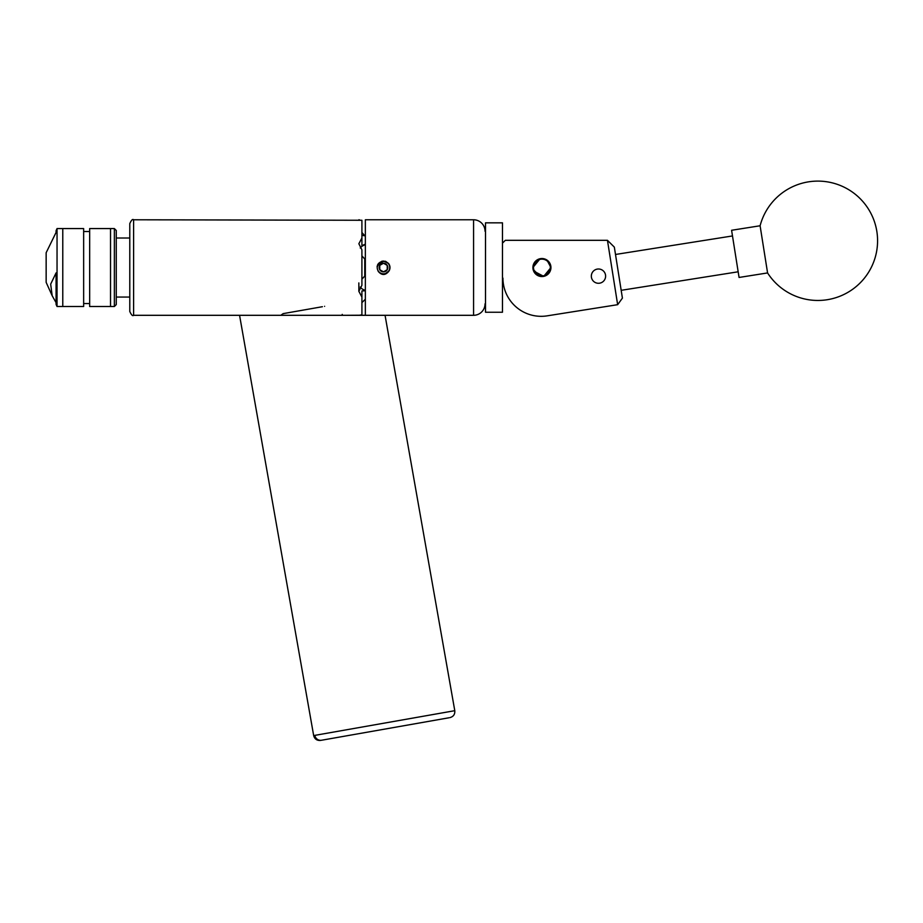 <?xml version="1.0" encoding="UTF-8"?>
<svg xmlns="http://www.w3.org/2000/svg" width="923" height="923" viewBox="0 0 923 923"><rect width="100%" height="100%" fill="white"/><g stroke="black" fill="none" stroke-linecap="round" stroke-linejoin="round"><path stroke-width="1.38" d="M598.473 283.28A7.142 7.142 0 0 0 605.615 276.139A7.142 7.142 0 0 0 598.473 268.997A7.142 7.142 0 0 0 591.331 276.139A7.142 7.142 0 0 0 598.473 283.28M541.916 276.554A9.011 9.011 0 0 0 550.939 267.543A9.011 9.011 0 0 0 541.916 258.532A9.011 9.011 0 0 0 532.906 267.543A9.011 9.011 0 0 0 541.916 276.554L545.401 275.85M502.943 278.111A38.212 38.212 0 0 0 547.131 315.851L617.649 304.682L607.449 240.315L505.331 240.315L502.943 242.703M547.131 315.851L574.591 311.501M607.449 240.315L614.337 247.122L622.414 298.117L617.649 304.682M239.565 315.308L313.67 735.573L454.785 710.687L385.064 315.308L258.082 315.308M449.016 717.771L321.527 740.246A5.965 5.757 80 0 1 314.824 735.366M761.648 235.55L767.578 272.931A59.707 59.707 0 0 0 876.85 231.454A59.707 59.707 0 0 0 760.102 225.766L761.648 235.55M760.102 225.766L731.593 230.277L738.354 272.989L739.069 277.454L767.578 272.931M485.51 312.251L485.51 222.835L485.51 312.251L502.47 312.251L502.47 222.835L485.51 222.835M502.47 222.835L502.47 312.251M546.278 274.731A8.411 8.411 0 0 0 549.104 263.182A8.411 8.411 0 0 0 537.567 260.355A8.411 8.411 0 0 0 534.729 271.893A8.411 8.411 0 0 0 546.278 274.731M537.313 259.94A8.884 8.884 0 0 1 549.52 262.94A8.884 8.884 0 0 1 546.52 275.135A8.884 8.884 0 0 1 534.325 272.147A8.884 8.884 0 0 1 537.313 259.94M358.851 282.911L358.851 291.333L361.908 285.288L361.908 249.798L358.851 243.741L361.908 238.019L361.908 220.262L133.604 219.778L133.604 315.308C132.658 316.266 131.378 314.997 129.785 311.478L129.785 251.402M114.36 228.569L116.263 230.473L116.263 304.602L114.36 306.517L114.36 228.569L110.529 228.569L110.529 306.517L110.529 228.569L89.658 228.569L89.658 306.517L114.36 306.517M83.647 246.222L83.647 228.569L57.041 228.569L57.041 306.517L62.776 306.517L62.776 228.569L62.776 306.517L83.647 306.517L83.647 246.222M57.041 306.517L56.084 304.394L56.084 272.896L50.673 284.146L52.173 295.718L46.15 282.346L46.15 252.729L56.084 232.4L56.084 230.692L56.084 232.4M52.173 295.718L56.084 302.675M387.222 269.539L387.222 265.386A4.303 4.303 0 0 0 379.757 265.386A4.303 4.303 0 0 0 379.757 269.701L383.495 271.847L387.222 269.701A4.303 4.303 0 0 0 387.222 265.386L383.495 263.228L379.757 265.386L379.757 269.701A4.303 4.303 0 0 0 387.222 269.701L387.222 265.386L383.495 263.228L379.757 265.386L379.757 269.701L383.495 271.847L387.222 269.701M377.057 266.701L377.242 267.082A6.265 6.265 0 0 0 388.918 270.67A6.265 6.265 0 0 0 384.672 261.382L388.675 263.632C390.417 266.239 390.417 268.847 388.675 271.454C385.237 275.481 381.776 275.481 378.303 271.454C375.811 265.87 377.542 262.409 383.495 261.047L381.81 261.267L377.68 264.647M383.495 274.039L385.179 273.819L389.114 270.785A6.496 6.496 0 0 0 389.656 269.608M533.09 265.743L532.906 267.543L540.14 258.705L541.916 258.532L546.947 260.055L550.939 267.543L550.754 265.755M538.432 259.236L537.244 259.836M533.932 263.355L533.609 264.047M532.906 267.543L533.09 269.343L540.14 276.381M548.354 273.843L550.223 271.039M550.939 267.543L543.716 276.369L533.609 271.027M322.392 306.713L283.176 313.624L280.788 315.308M473.568 315.308L473.568 219.778L365.346 219.778L365.346 315.308L473.568 315.308A11.468 11.468 0 0 0 485.036 303.84M473.568 219.778A11.468 11.468 0 0 1 485.036 231.246M361.908 255.89L364.77 259.005L364.77 276.081L365.346 275.896M129.785 311.478L129.785 223.597C131.378 220.089 132.658 218.82 133.604 219.778M358.851 219.778L359.647 219.928M388.433 263.32L383.495 261.047M386.045 261.567L384.903 261.197M385.768 261.451L384.972 261.221M283.176 313.624L285.403 313.243M361.908 314.812L358.851 315.308L361.908 314.812L361.908 297.068L358.851 291.333M359.301 315.216L343.841 315.308M281.527 314.778L282.08 314.385L282.253 315.308M324.608 306.321C349.402 317.431 349.402 317.431 324.608 306.321M365.346 259.178L364.77 259.005M365.346 290.883L365.346 299.237L361.908 302.617M364.77 290.757L361.908 290.964L361.908 297.068M361.908 238.019L361.908 245.576L365.346 244.203M365.346 235.838L361.908 235.388M360.258 287.065A8.884 7.696 180 0 0 365.346 290.318M365.346 244.768A8.884 7.696 0 0 0 360.258 248.022M364.77 276.081L361.908 279.184M364.77 235.792L361.908 232.469M377.242 267.082L377.865 265.409L382.883 261.544L384.672 261.382M377.865 265.409L380.657 262.224M313.67 735.573C314.651 739.081 316.958 740.696 320.593 740.419M454.785 710.687C455.062 714.321 453.447 716.629 449.939 717.609M732.493 235.942L615.503 254.471M738.169 271.789L621.179 290.318M129.785 297.056L116.263 297.056M129.785 238.019L116.263 238.019M83.647 231.523L89.658 231.523M83.647 303.552L89.658 303.552M56.084 230.692L57.041 228.569M502.943 285.449L503.658 285.449M342.387 315.308L342.225 314.385M275.942 315.308L133.604 315.308"/></g></svg>
